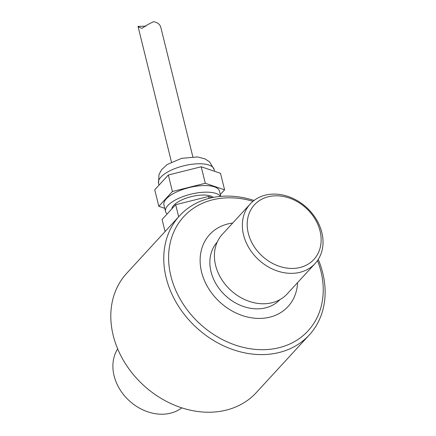 <?xml version="1.0" encoding="UTF-8"?>
<svg xmlns="http://www.w3.org/2000/svg" width="436" height="436" viewBox="0 0 436 436"><rect width="100%" height="100%" fill="white"/><g stroke="black" fill="none" stroke-linecap="round" stroke-linejoin="round"><path stroke-width="0.65" d="M117.676 348.887A44.036 35.474 42.6 0 0 121.415 391.768A44.036 35.474 42.6 0 0 163.037 414.2A44.036 35.474 42.6 0 0 181.839 407.856M315.119 263.524L287.166 293.94A44.036 35.474 -137.4 0 1 230.737 290.262A44.036 35.474 -137.4 0 1 222.322 234.345L250.275 203.928A44.036 35.474 -137.4 0 1 272.898 194.118A44.036 35.474 -137.4 0 1 316.231 219.188A44.036 35.474 -137.4 0 1 315.119 263.524A44.036 35.474 -137.4 0 1 258.69 259.845A44.036 35.474 -137.4 0 1 250.275 203.928M275.181 195.819A40.368 32.52 -137.4 0 1 319.73 249.283A40.368 32.52 -137.4 0 1 257.594 251.272A40.368 32.52 -137.4 0 1 275.181 195.819M297.565 282.626A53.214 42.87 -137.4 0 1 288.038 306.552A53.214 42.87 -137.4 0 1 219.853 302.104A53.214 42.87 -137.4 0 1 209.683 234.535A53.214 42.87 -137.4 0 1 232.72 223.03M254.09 200.462A88.072 70.954 42.6 0 0 224.845 196.135A88.072 70.954 42.6 0 0 179.599 215.749L126.636 273.377A88.072 70.954 42.6 0 0 143.471 385.217A88.072 70.954 42.6 0 0 256.33 392.569L309.293 334.946A88.072 70.954 42.6 0 0 322.716 272.838A88.072 70.954 42.6 0 0 318.253 259.431M179.599 215.749A88.072 70.954 42.6 0 0 196.434 327.589A88.072 70.954 42.6 0 0 309.293 334.946M253.016 201.318A84.404 68 42.6 0 0 168.607 259.164A84.404 68 42.6 0 0 256.172 349.449A84.404 68 42.6 0 0 320.923 271.339A84.404 68 42.6 0 0 317.495 260.575M171.452 162.039L138.027 26.4C138.615 27.065 139.983 27.702 142.114 28.318C145.591 25.779 149.444 23.566 153.663 21.686C157.603 22.519 159.979 24.378 160.78 27.25L192.826 156.753M212.054 197.661L208.566 196.478L175.681 204.707L162.088 219.493L165.075 231.554M175.681 204.707L178.667 216.763M208.566 196.478L209.035 198.375M213.378 197.394A22.018 8.284 166.1 0 0 189.867 197.012A22.018 8.284 166.1 0 0 171.893 208.828M220.78 196.374L219.493 191.186A28.623 10.769 166.1 0 0 189.12 187.605A28.623 10.769 166.1 0 0 163.925 204.936L165.555 211.542A28.623 10.769 166.1 0 0 167.151 213.989M220.496 196.396A28.623 10.769 166.1 0 0 204.816 192.178A28.623 10.769 166.1 0 0 165.555 211.542M220.311 194.489L224.595 189.834L205.302 183.273L172.416 191.502L158.824 206.293L164.759 208.31M205.302 183.273L201.214 166.77L220.507 173.326L224.595 189.834M201.214 166.77L168.329 175L172.416 191.502M168.329 175L154.742 189.791L158.824 206.293M279.934 299.641A42.57 34.297 -137.4 0 1 225.652 295.793A42.57 34.297 -137.4 0 1 217.253 242.029M214.103 169.402A28.623 10.769 166.1 0 0 183.73 165.822A28.623 10.769 166.1 0 0 158.53 183.153L159.009 174.411L161.674 169.609L167.211 164.514L181.599 158.333L197.481 156.933L204.958 158.862L209.558 161.843L214.103 169.402L214.577 171.315M138.027 26.4L145.956 26.149M159.02 185.131L158.53 183.153"/></g></svg>
